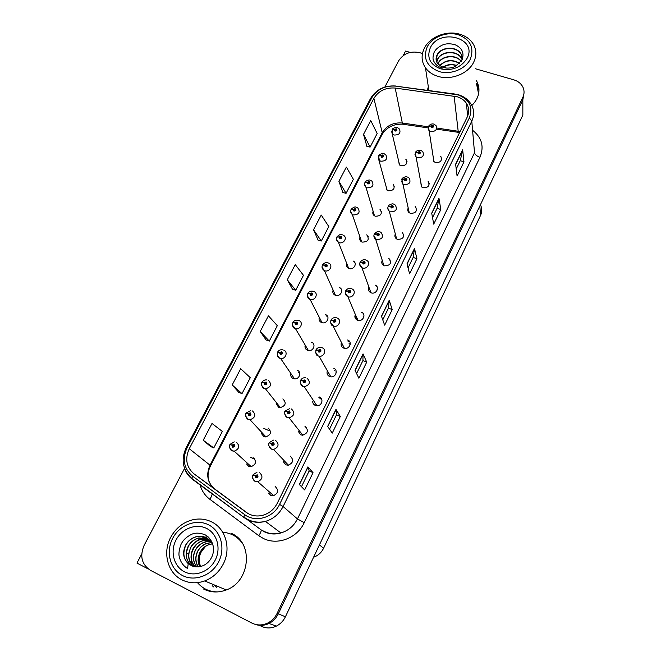 <?xml version="1.0" encoding="UTF-8"?>
<svg xmlns="http://www.w3.org/2000/svg" width="661" height="661" viewBox="0 0 661 661"><rect width="100%" height="100%" fill="white"/><g stroke="black" fill="none" stroke-linecap="round" stroke-linejoin="round"><path stroke-width="0.99" d="M276.158 403.739L278.628 407.275L280.115 407.63C285.759 405.837 286.676 402.937 282.858 398.914M290.7 374.457C290.65 376.349 291.484 377.704 293.178 378.522L294.261 378.819C299.276 379.786 302.069 372.027 297.334 370.317M305.06 345.736C304.762 347.843 305.572 349.355 307.472 350.28L308.142 350.495C313.231 351.908 316.487 343.96 311.554 342.216M319.222 317.586C318.66 319.858 319.428 321.502 321.519 322.535L321.775 322.626C326.889 324.518 330.674 316.388 325.526 314.611M333.127 290.105C332.384 292.393 333.07 294.095 335.185 295.219L335.317 295.269C340.258 297.4 344.48 289.592 339.49 287.576M335.127 294.566L334.945 295.103M346.703 263.351C345.959 265.441 346.521 267.077 348.38 268.25L348.876 268.465C353.561 270.456 357.849 263.351 353.346 261.087M360.03 237.084C359.311 238.985 359.766 240.53 361.377 241.719L362.203 242.124C368.028 241.918 369.606 239.571 366.938 235.068L366.624 234.878M373.135 211.28C372.457 212.999 372.804 214.445 374.184 215.626L375.308 216.23C380.876 216.13 382.529 213.891 380.265 209.496L379.951 209.273M386.007 185.915L386.817 189.971L388.197 190.765C393.518 190.756 395.228 188.616 393.336 184.353L393.022 184.089M398.666 160.97L399.269 164.746L400.872 165.729C405.961 165.787 407.721 163.754 406.16 159.623L405.837 159.318M261.442 433.583L263.822 436.541L265.689 436.921C271.093 434.88 271.902 431.914 268.126 428.039M283.429 461.849L285.866 464.823L288.163 465.204C293.335 462.907 294.013 459.874 290.179 456.107M298.144 431.195L300.705 434.839L302.589 435.227C308.043 433.178 308.827 430.195 304.944 426.287M300.648 434.384L300.714 434.847M312.711 401.136C312.653 403.119 313.512 404.54 315.28 405.4L316.726 405.755C321.742 406.366 324.097 398.707 319.437 396.997M327.112 371.689C326.765 373.895 327.592 375.498 329.591 376.489L330.574 376.77C335.714 377.869 338.556 369.978 333.673 368.235M341.324 342.836C340.663 345.224 341.44 346.975 343.646 348.091L344.174 348.264C349.38 349.884 352.776 341.77 347.661 339.985M355.321 314.57C354.354 317.09 355.064 318.966 357.461 320.188L357.535 320.221C362.715 322.37 366.748 314.132 361.46 312.248M368.929 287.18C367.937 289.51 368.516 291.319 370.672 292.625L371.028 292.782C375.919 294.872 380.174 287.386 375.374 285.164M370.565 291.699L370.267 292.402M382.248 260.351C381.314 262.442 381.769 264.152 383.611 265.482L384.363 265.838C390.354 265.615 391.907 263.194 389.032 258.567L388.742 258.401M395.336 234.002C394.477 235.87 394.824 237.464 396.377 238.778L397.468 239.365C403.177 239.265 404.821 236.969 402.409 232.449L402.111 232.234M408.192 208.108C407.407 209.777 407.663 211.256 408.961 212.528L410.357 213.338C415.786 213.346 417.504 211.156 415.513 206.777L415.215 206.521M420.834 182.651L421.371 186.724L423.023 187.749C428.196 187.84 429.981 185.766 428.361 181.527L428.055 181.23M433.269 157.615L433.624 161.358L435.475 162.581C440.424 162.738 442.25 160.772 440.953 156.69L440.647 156.351M246.553 463.981L248.734 466.352L250.982 466.732C256.137 464.46 256.848 461.444 253.122 457.685M268.556 493.065L270.746 495.362L273.439 495.717C278.347 493.197 278.909 490.123 275.141 486.488M212.173 585.712L213.908 587.075L212.173 585.712M260.905 626.074C265.945 628.545 271.101 628.561 276.372 626.099C280.363 624.067 283.379 620.952 285.42 616.763L522.851 115.088L522.843 99.828L523.983 93.366L522.843 99.828L278.289 613.854L522.843 99.828L522.834 97.316C524.289 94.151 524.429 91.011 523.256 87.905C521.57 83.947 518.381 81.245 513.68 79.791L475.499 68.777M410.217 52.417L405.565 51.071L403.169 55.631M254.882 624.265C259.583 625.959 264.276 625.694 268.961 623.472C273.076 621.373 276.182 618.167 278.289 613.854C276.182 618.167 273.076 621.373 268.961 623.472C264.276 625.694 259.583 625.959 254.882 624.265M141.718 553.992L136.951 563.081L148.271 568.972M477.275 82.311L476.994 81.89M480.407 204.77C482.142 208.182 482.2 211.685 480.588 215.296L323.568 548.283C321.403 552.654 318.09 555.628 313.603 557.215M478.82 87.335L477.771 85.343M363.897 316.908L363.186 316.536M350.223 344.348L349.553 344.009M336.251 372.25L335.738 371.994M428.336 86.781L427.386 90.301M428.708 89.276L428.328 90.425M478.341 87.062L478.969 88.723M477.077 83.005L478.589 86.137M457.238 96.77C461.238 98.018 464.303 100.199 466.435 103.314C469.17 107.677 469.409 112.296 467.162 117.187L277.24 503.302C274.059 509.424 269.242 513.423 262.781 515.299C256.617 516.795 251.048 515.787 246.074 512.283L193.979 473.846C186.336 467.153 184.766 458.775 189.261 448.712L373.886 98.357C378.596 90.805 385.694 87.368 395.179 88.053L457.238 96.77M458.172 94.903L395.757 86.137C385.107 85.376 377.125 89.235 371.821 97.712L187.104 447.704C182.039 459.015 183.799 468.442 192.384 475.986L244.479 514.498C255.245 522.991 273.423 517.786 279.562 504.393L469.36 117.856C473.235 107.082 469.5 99.431 458.172 94.903M299.317 484.472L304.647 489.933L313.025 472.681L307.927 466.84L299.317 484.472M301.49 486.703L309.174 470.921L307.927 466.84M309.174 470.938L313.025 472.681M327.658 426.403L332.235 433.129L340.324 416.463L335.97 409.382L327.658 426.403M329.525 429.146L336.507 414.802L335.97 409.382M336.499 414.827L340.324 416.463M355.023 370.342L358.89 378.241L366.706 362.129L363.046 353.891L355.023 370.342M356.593 373.556L362.922 360.567L363.046 353.891M362.914 360.592L366.706 362.129M455.627 164.168L457.082 176.008L463.956 161.871L462.65 149.774L455.627 164.168M456.222 168.993L460.296 160.631L462.65 149.774M460.271 160.681L463.956 161.871M431.716 213.173L433.715 224.137L440.804 209.537L438.97 198.308L431.716 213.173M432.534 217.643L437.119 208.223L438.97 198.308M437.095 208.273L440.804 209.537M407.002 263.813L409.589 273.828L416.909 258.748L414.505 248.445L407.002 263.813M408.052 267.895L413.191 257.36L414.505 248.445M413.166 257.402L416.909 258.748M381.455 316.173L384.661 325.171L392.221 309.588L389.205 300.284L381.455 316.173M382.76 319.841L388.47 308.109L389.205 300.284M388.453 308.142L392.221 309.588M471.83 105.545C479.085 98.059 480.803 90.119 476.986 81.724L476.374 80.642M203.646 589.067C210.603 592.512 217.923 592.884 225.608 590.19C250.321 582.209 253.865 542.83 231.515 533.435M184.568 468.352L144.131 545.342C139.603 556.099 141.694 564.428 150.394 570.303L251.75 623.017C256.955 625.57 262.285 625.57 267.73 623.034C271.869 620.927 274.993 617.705 277.116 613.375L522.834 97.316M422.478 53.491L419.371 52.591C410.316 50.839 403.392 53.591 398.6 60.862L384.867 87.004M232.185 384.958L242 393.625L250.288 377.687L240.695 368.731L232.185 384.958L238.786 392.353M203.208 440.259L213.792 447.927L222.352 431.443L212.007 423.47L203.208 440.259L210.57 446.522M313.521 229.755L321.296 241.025L328.806 226.558L321.229 215.056L313.521 229.755L318.081 240.1M338.911 181.304L346.075 193.326L353.362 179.305L346.372 167.068L338.911 181.304L342.869 192.5M363.517 134.365L370.102 147.097L377.167 133.497L370.747 120.566L363.517 134.365L366.896 146.362M260.203 331.5L269.3 341.101L277.314 325.675L268.424 315.809L260.203 331.5L266.077 339.944M287.304 279.793L295.715 290.262L303.473 275.323L295.26 264.615L287.304 279.793L292.493 289.221M295.715 290.262L292.41 289.196M321.296 241.025L317.991 240.075M346.075 193.326L342.786 192.475M370.102 147.097L366.814 146.337M269.3 341.101L265.995 339.919M242 393.625L238.695 392.32M213.792 447.927L210.487 446.489M205.141 589.653L206.876 590.463M234.415 535.096L232.862 534.27M479.018 90.02L476.564 83.179M236.407 442.259C240.075 445.968 239.348 448.951 234.217 451.207L231.854 450.612C230.854 451.066 228.425 445.787 229.921 444.655L231.945 445.183L232.606 447.175C234.845 447.018 235.341 446.068 234.077 444.308L232.011 445.06L233.639 445.167L233.333 446.365L231.945 445.183M233.498 446.175L232.812 445.464M232.011 445.06L230.416 444.663M233.606 446.282L232.788 445.522M259.525 472.598C263.243 476.193 262.665 479.242 257.765 481.753L254.964 481.175C254.196 481.563 251.37 476.961 252.94 475.077L255.08 475.689L255.766 477.746C258.054 477.597 258.55 476.614 257.245 474.805L255.146 475.565L256.807 475.689L256.559 476.912L255.08 475.689M256.567 476.606L255.964 475.986M255.146 475.565L253.551 475.143M256.749 476.763L255.939 476.044M252.485 410.952C256.204 414.778 255.377 417.702 250.015 419.735L248.04 419.181C246.735 419.595 244.727 413.819 246.074 413.29L248.131 413.728L248.792 415.678C251.023 415.513 251.502 414.571 250.238 412.861L248.189 413.612L249.808 413.703L249.47 414.885L248.131 413.728M249.734 414.819L248.99 414.009M248.189 413.612L246.421 413.232M249.684 414.844L248.966 414.059M268.259 380.24C272.018 384.198 271.093 387.065 265.474 388.842L263.929 388.346C262.252 388.693 260.781 382.422 261.921 382.529L264.003 382.876L264.673 384.776C266.887 384.603 267.358 383.686 266.094 382.017L264.061 382.76L265.664 382.843L265.292 383.991L264.003 382.876M265.507 383.975L264.854 383.14M264.061 382.76L262.177 382.43M265.449 383.983L264.83 383.19M284.354 400.872L284.618 400.351M283.734 350.107C288.411 351.776 285.602 359.435 280.636 358.502L279.504 358.097C277.901 357.948 277.223 356.031 277.471 352.346L279.578 352.61L280.256 354.461C282.454 354.279 282.916 353.379 281.644 351.759L279.636 352.495L281.231 352.569L280.809 353.685L279.578 352.61M280.983 353.693L280.421 352.858M279.636 352.495L277.678 352.23M280.925 353.693L280.404 352.908M298.731 372.432L299.094 371.713M275.645 440.482C279.421 444.192 278.735 447.2 273.588 449.488L271.192 448.91C270.118 449.273 267.672 444.151 269.143 442.903L271.307 443.415L272.002 445.423C274.274 445.266 274.753 444.299 273.447 442.54L271.365 443.291L273.018 443.407L272.737 444.605L271.307 443.415M272.803 444.448L272.183 443.705M271.365 443.291L269.539 442.87M272.91 444.564L272.158 443.754M254.435 458.635L253.824 458.354M291.451 408.977C295.285 412.836 294.492 415.777 289.064 417.818L287.105 417.281C285.659 417.603 283.718 411.869 285.023 411.349L287.213 411.77L287.915 413.728C290.171 413.555 290.65 412.613 289.336 410.894L287.279 411.646L288.915 411.745L288.584 412.927L287.213 411.77M288.758 412.902L288.089 412.043M300.631 434.318L300.78 434.872M287.279 411.646L285.312 411.266M288.7 412.918L288.064 412.092M306.241 427.998L306.506 427.452M269.324 430.807L263.83 428.361M306.952 378.084C310.835 382.099 309.926 384.975 304.217 386.726L302.721 386.255C300.854 386.478 299.532 380.224 300.606 380.406L302.821 380.728L303.531 382.636C305.77 382.463 306.233 381.537 304.928 379.86L302.878 380.612L304.506 380.695L304.134 381.851L302.821 380.728M304.25 381.851L303.688 380.992M314.966 404.474L315.066 405.309M302.878 380.612L300.829 380.29M304.2 381.851L303.663 381.042M320.643 398.864L320.998 398.137M315.925 350.338L318.123 350.28L318.842 352.139C321.072 351.958 321.527 351.049 320.213 349.421L318.189 350.165L319.8 350.239L319.379 351.363L318.123 350.28M319.461 351.371L318.99 350.537M318.189 350.165L316.074 349.917M319.412 351.363L318.966 350.578M320.221 397.435L319.527 397.137M456.619 65.712C452.975 64.431 449.323 64.497 445.671 65.902L443.052 67.29M456.875 65.555C451.835 63.795 447.142 64.34 442.779 67.191M459.618 63.349C452.231 59.019 445.605 59.763 439.722 65.596M439.887 65.703C445.688 60.077 452.223 59.333 459.478 63.489M461.229 61.341C456.23 54.02 441.994 55.425 438.293 62.911L437.846 63.836M437.946 63.96L438.326 63.175C442.002 55.764 456.057 54.293 461.147 61.465M462.171 59.614L461.659 58.507C457.552 49.98 441.73 50.715 437.764 58.812L436.698 61.944M462.13 59.713L461.684 58.779C457.577 50.261 441.771 50.996 437.797 59.085L436.756 62.076M462.46 58.895L461.262 54.342C457.139 45.783 441.218 46.534 437.218 54.665C435.616 57.738 435.715 60.647 437.508 63.39L441.424 66.579L442.176 68.174C438.136 66.811 435.359 64.53 433.856 61.333C431.98 58.854 433.74 52.401 434.591 51.541C435.872 49.17 438.45 47.022 442.341 45.08C445.597 43.568 449.728 43.403 454.727 44.576C462.303 47.906 464.658 53.177 461.791 60.391L455.313 66.439C452.537 67.711 449.571 68.248 446.431 68.042L441.432 66.587M436.153 59.977L437.26 54.946C441.251 46.807 457.164 46.063 461.295 54.623L462.427 58.284M439.127 71.57C426.766 66.546 422.784 58.308 427.196 46.873C432.187 37.082 446.481 31.381 457.933 34.636C470.359 39.387 474.482 47.575 470.31 59.184C465.41 69.207 450.662 75.048 439.127 71.57M424.403 48.104C429.939 36.884 446.497 30.274 459.494 34.132C466.063 36.049 470.806 39.627 473.73 44.874C476.54 50.426 476.523 56.202 473.673 62.208C468.277 73.726 451.099 80.526 438.003 76.37C432.567 74.71 428.386 71.851 425.461 67.802C421.371 61.613 421.024 55.045 424.403 48.104M476.655 84.434L478.597 93.961M430.311 47.766C439.639 27.531 478.052 38.123 467.112 58.275C461.072 67.546 452.207 71.066 440.515 68.835C429.964 64.563 426.56 57.54 430.311 47.766M213.974 584.82L216.717 587.356M199.82 566.684C197.457 562.048 197.54 557.206 200.068 552.175C202.423 548.027 205.819 545.358 210.264 544.168L212.412 543.813M199.919 566.667C197.614 562.04 197.713 557.24 200.225 552.249C202.58 548.101 205.968 545.432 210.405 544.243L212.454 543.896M198.275 566.89C195.135 561.999 194.962 556.711 197.763 551.018C199.614 547.696 202.225 545.284 205.604 543.772L211.669 542.541M198.374 566.882C195.301 562.007 195.144 556.744 197.92 551.092C200.291 546.92 203.712 544.234 208.182 543.036L211.718 542.623M210.892 541.475L205.918 541.813L203.472 542.631C200.076 544.16 197.441 546.589 195.582 549.927C192.541 556.24 192.979 561.908 196.895 566.923M210.834 541.4L205.769 541.731C201.266 542.937 197.813 545.639 195.425 549.845C192.368 556.207 192.822 561.9 196.804 566.923M209.925 540.384L203.472 540.483C198.936 541.698 195.458 544.424 193.045 548.655C189.748 555.694 190.525 561.734 195.367 566.799M195.458 566.808C190.674 561.751 189.922 555.727 193.202 548.737C195.615 544.507 199.093 541.78 203.621 540.566L209.991 540.45M208.942 539.467L201.142 539.219C196.573 540.45 193.07 543.193 190.632 547.448L188.666 553.662C188.228 559.132 189.988 563.412 193.946 566.51M194.028 566.535C188.385 561.528 187.311 555.19 190.798 547.531C193.227 543.276 196.73 540.533 201.299 539.302L209.008 539.525M207.885 538.657L198.779 537.938C194.177 539.178 190.649 541.937 188.187 546.226C184.469 554.637 185.931 561.263 192.558 566.122M207.975 538.723L198.936 538.029C194.334 539.26 190.806 542.02 188.352 546.308L186.369 552.563C185.923 558.611 188.03 563.139 192.681 566.155M213.082 545.284C209.694 538.178 204.125 535.294 196.383 536.641C191.748 537.88 188.187 540.665 185.7 544.978C182.279 552.299 183.114 558.528 188.211 563.668L187.575 568.526C183.337 565.932 180.635 562.189 179.462 557.289C177.776 553.389 180.693 544.16 181.767 543.003C183.543 539.682 186.749 536.823 191.359 534.427C195.218 532.568 199.87 532.733 205.315 534.914C212.792 539.136 215.932 549.39 211.346 557.892C209.496 561.305 206.876 563.841 203.481 565.494C200.275 566.882 196.97 567.188 193.557 566.403L188.203 563.676M191.69 565.799C183.865 561.288 181.932 554.381 185.873 545.069C188.352 540.748 191.905 537.971 196.54 536.724C200.192 535.881 203.621 536.302 206.827 537.996M182.461 575.516C170.042 569.204 165.605 551.77 172.653 538.426C179.519 524.983 196.094 518.604 208.339 524.71C220.683 530.626 225.723 547.878 218.75 561.627C211.958 575.458 194.78 582.019 182.461 575.516M170.654 537.418C175.735 528.139 183.097 522.256 192.764 519.777C199.316 518.323 205.513 518.984 211.363 521.769C225.541 528.279 231.466 548.3 223.327 563.924C219.105 572.071 212.892 577.747 204.687 580.945C196.664 583.754 189.046 583.374 181.833 579.796C167.539 572.773 162.432 552.513 170.654 537.418M217.89 591.901C209.628 591.926 202.828 588.844 197.474 582.655M222.732 532.27C230.739 532.865 237.192 536.41 242.1 542.896M175.966 540.095C181.825 528.593 196.011 523.14 206.472 528.379C217.015 533.452 221.278 548.192 215.321 559.9C209.52 571.682 194.896 577.276 184.386 571.74C173.785 566.386 169.96 551.514 175.966 540.095M197.152 543.887C193.913 547.192 191.921 551.1 191.194 555.612M191.021 557.231L191.93 564.568M191.987 564.75L192.516 566.056M208.108 536.839C203.778 536.972 199.837 538.459 196.3 541.326M205.464 546.449L200.853 552.563C198.746 557.463 198.705 562.106 200.713 566.485M298.921 320.535C303.796 322.229 300.524 330.07 295.492 328.691L294.798 328.418C293.021 328.021 292.336 326.121 292.732 322.725L294.856 322.907L295.541 324.716C297.723 324.526 298.177 323.634 296.913 322.056L294.913 322.791L296.5 322.857L296.037 323.948L294.856 322.907M296.178 323.964L295.707 323.146M294.913 322.791L292.897 322.601M296.12 323.956L295.682 323.196M313.826 291.509C318.908 293.236 315.123 301.242 310.075 299.408L309.819 299.317C307.844 298.582 307.142 296.706 307.704 293.658L309.852 293.757L310.546 295.525C312.711 295.318 313.165 294.451 311.893 292.914L309.91 293.641L311.488 293.699L310.976 294.748L309.852 293.757M311.1 294.773L310.695 293.988M309.91 293.641L307.852 293.525M311.042 294.765L310.67 294.029M328.443 262.987L328.691 263.111C333.623 265.061 329.409 272.753 324.526 270.68L324.394 270.63C322.213 269.217 321.56 267.375 322.411 265.119L324.576 265.135L325.278 266.862C327.426 266.647 327.864 265.796 326.592 264.301L324.634 265.028L326.228 265.078L325.675 266.094L324.576 265.135M325.749 266.119L325.419 265.358M324.634 265.028L322.543 264.978M325.699 266.102L325.394 265.4M327.104 316.272L326.022 315.851M330.913 320.577L333.144 320.403L333.871 322.221C336.077 322.023 336.523 321.13 335.21 319.552L333.202 320.288L334.813 320.354L334.334 321.436L333.144 320.403M334.392 321.453L334.003 320.643M333.202 320.288L331.045 320.122M334.342 321.444L333.987 320.692M334.64 370.548L334.119 370.334M345.612 291.369L347.884 291.08L348.62 292.856C350.809 292.649 351.247 291.782 349.933 290.237L347.942 290.972L349.537 291.022L349.016 292.071L347.884 291.08M349.058 292.088L348.744 291.311M351.743 288.832L351.792 288.857C357.039 290.683 352.999 298.813 347.868 296.715L347.727 296.392M356.998 318.552L356.692 319.8M347.942 290.972L345.744 290.881M349.016 292.071L348.719 291.361M364.004 316.065L363.715 316.669M349.008 341.489L347.818 341.018M349.504 343.836L349.058 343.654M360.047 262.698L362.352 262.301L363.087 264.036C365.269 263.822 365.698 262.971 364.385 261.467L362.41 262.194L364.054 262.26L363.476 263.268L362.352 262.301M363.467 263.26L363.203 262.524M362.41 262.194L360.179 262.186M363.426 263.243L363.178 262.574M376.299 286.271L376.869 286.486M377.514 288.7L377.076 289.584M355.767 314.818L355.296 314.628M356.824 317.321L354.866 316.561M342.795 234.969L343.414 235.308C347.868 237.497 343.596 244.487 338.961 242.562L338.473 242.347C336.581 240.901 336.036 239.158 336.846 237.092L339.035 237.043L339.737 238.728C341.877 238.505 342.307 237.671 341.035 236.208L339.093 236.927L340.721 236.993L340.126 237.968L339.87 237.249M339.093 236.927L336.97 236.96M340.101 237.96L339.035 237.043M340.126 237.968L339.845 237.299M354.346 262.351L354.808 262.524M356.89 207.438L357.841 208.017C360.468 212.404 358.898 214.718 353.139 214.957L352.321 214.561C350.694 213.115 350.256 211.454 351.024 209.578L353.23 209.446L353.941 211.099C356.064 210.867 356.486 210.049 355.213 208.628L353.28 209.339L354.949 209.421L354.321 210.355L353.23 209.446M354.288 210.338L354.056 209.653M354.957 209.43L355.131 209.983M353.28 209.339L351.14 209.438M354.246 210.322L354.04 209.694M367.409 236.514L368.276 236.679M370.73 180.403L371.986 181.221C374.209 185.501 372.573 187.707 367.07 187.84L365.954 187.253C364.566 185.84 364.236 184.279 364.946 182.552L367.169 182.353L367.888 183.965C369.995 183.725 370.408 182.915 369.135 181.535L367.227 182.246L368.912 182.345L368.26 183.229L367.169 182.353M368.185 183.204L367.995 182.543M367.227 182.246L365.054 182.411M368.144 183.18L367.97 182.593M380.678 210.958L381.447 211.231M384.33 153.848L385.842 154.897C387.71 159.061 386.007 161.16 380.753 161.201L379.381 160.433L378.621 156.004L380.86 155.74L381.587 157.31C383.677 157.07 384.091 156.269 382.81 154.922L380.918 155.632L382.628 155.748L381.951 156.591L380.86 155.74M381.843 156.541L381.686 155.922M380.918 155.632L378.728 155.864M381.802 156.517L381.661 155.963M393.733 185.972L394.361 186.187M397.691 127.755L399.426 129.035C400.971 133.059 399.227 135.059 394.187 135.034L392.609 134.076L392.064 129.92L394.32 129.589L395.047 131.118C397.121 130.878 397.525 130.093 396.245 128.779L394.369 129.482L396.104 129.614L395.402 130.415L394.32 129.589M395.261 130.349L395.138 129.763M394.369 129.482L392.163 129.779M395.228 130.324L395.113 129.804M406.523 161.367L407.019 161.532M374.217 234.548L376.555 234.052L377.299 235.746C379.464 235.523 379.885 234.68 378.563 233.217L376.605 233.944L378.29 234.027L377.679 234.986L376.555 234.052M377.613 234.961L377.406 234.267M376.605 233.944L374.349 234.011M377.571 234.936L377.381 234.308M389.387 259.798L390.395 260.079M390.791 261.814L390.213 262.971M388.131 206.91L390.494 206.315L391.246 207.967C393.394 207.744 393.807 206.91 392.494 205.488L390.552 206.207L392.27 206.315L391.618 207.224L390.494 206.315M391.51 207.174L391.345 206.521M390.552 206.207L388.271 206.348M391.469 207.141L391.32 206.562M401.797 179.759L404.193 179.073L404.945 180.693C407.077 180.453 407.49 179.643 406.168 178.255L404.243 178.966L405.994 179.09L405.317 179.957L404.193 179.073M404.243 178.966L401.938 179.181M416.661 209.397L416.248 210.231M415.215 153.096L415.273 152.641L417.636 152.319L418.396 153.897C420.52 153.658 420.917 152.856 419.603 151.501L417.694 152.22L419.462 152.361L418.76 153.178L417.636 152.319M418.587 153.088L418.479 152.509M417.694 152.22L415.372 152.493M418.537 153.046L418.454 152.551M428.642 183.114L429.229 183.312M429.27 183.849L428.906 184.584M428.402 126.904L428.468 126.425L430.856 126.036L431.616 127.581C433.723 127.333 434.112 126.548 432.798 125.226L430.906 125.937L432.691 126.094L431.972 126.879L430.856 126.036M430.906 125.937L428.559 126.284M441.201 158.384L441.655 158.533M285.42 616.763L277.116 613.375M323.568 548.283L319.445 544.862M480.588 215.296L479.803 206.042M473.284 130.845C482.001 138.05 484.224 146.866 479.952 157.301L304.234 522.653L297.458 518.935L474.524 152.741L471.78 121.153L469.36 117.856M304.234 522.653C297.177 538.161 277.389 545.722 263.177 538.368L258.74 535.674L209.777 499.229C204.869 495.486 201.588 490.569 199.944 484.472M247.107 519.496L261.202 529.94L264.491 531.568C269.68 533.997 275.141 534.46 280.884 532.948C288.32 530.7 293.848 526.032 297.458 518.935L283.09 506.524C279.215 514.051 273.324 519.009 265.416 521.397C257.608 523.388 250.56 522.149 244.273 517.695L192.409 479.275C188.749 476.523 186.154 472.937 184.634 468.525M458.362 94.763L454.669 94.143M395.881 86.013C384.586 85.244 376.134 89.417 370.515 98.539L371.821 97.712M187.104 447.704L186.212 447.555C180.75 459.692 182.667 470.029 191.979 478.581L192.409 479.275M192.384 475.986L191.979 478.581L244.273 517.695M454.768 94.019L395.757 86.137M244.479 514.498L243.926 517.051C250.296 521.76 257.46 523.206 265.416 521.397L280.884 532.948C275.298 534.575 269.928 534.253 264.772 531.998L261.202 529.94C261.277 531.27 260.451 533.179 258.74 535.674M279.562 504.393L283.09 506.524L471.78 121.153C474.532 115.154 474.268 109.47 470.987 104.091C468.31 99.786 464.386 96.762 459.213 95.019M212.016 493.412L212.049 493.536C212.231 494.915 211.479 496.816 209.777 499.229M479.952 157.301C476.796 156.128 474.995 154.608 474.524 152.741M189.261 448.712L210.016 465.187C205.86 474.672 207.414 482.588 214.651 488.917L248.057 513.556M193.979 473.846L214.651 488.917M460.089 131.556L436.797 128.044M454.124 96.101L458.313 132.332L436.615 129.159M395.179 88.053L402.334 123.012C393.361 122.285 386.66 125.532 382.232 132.737L210.016 465.187L210.537 465.815C207.959 470.954 207.405 476.11 208.884 481.291M428.32 126.805L402.334 123.012L402.747 124.202C393.601 123.797 386.718 127.226 382.083 134.505L210.537 465.815M373.886 98.357L382.232 132.737L382.083 134.505M404.615 123.343L402.747 124.202L428.121 127.912M459.775 131.481L458.313 132.332L459.618 132.514M381.529 316.396L389.246 300.59M407.069 264.07L414.521 248.792M431.765 213.453L438.97 198.68M455.669 164.465L462.634 150.187M355.114 370.54L363.104 354.164M327.773 426.576L336.052 409.605M299.458 484.612L308.043 467.013M251.263 466.699L234.217 451.207L232.003 450.835L229.681 447.943M273.687 495.667L257.765 481.753L255.105 481.406L252.684 478.267M265.962 436.913L250.015 419.735L248.164 419.371L245.801 416.339M280.38 407.639L265.474 388.842L264.012 388.503L261.616 385.355M294.525 378.852L280.636 358.502L279.57 358.212L277.141 354.982M288.411 465.179L273.588 449.488L271.307 449.116L268.837 445.828M254.857 459.246L250.676 457.329M302.829 435.219L289.064 417.818L287.196 417.446L284.701 414.05M316.958 405.763L304.217 386.726L302.788 386.388L300.259 382.909M322.163 347.769C326.997 349.471 324.138 357.262 319.048 356.196L318.073 355.924L315.537 352.371M320.783 398.575L318.825 397.74M445.464 67.909L444.836 66.274M188.666 553.662L186.295 553.389M205.604 543.772L204.695 542.169M308.414 350.545L295.492 328.691L292.385 325.195M322.056 322.708L310.075 299.408L307.357 295.979M335.474 295.327L324.394 270.63L322.056 267.317M337.093 318.024C342.15 319.759 338.746 327.765 333.598 326.195L330.525 322.436M357.791 320.304L347.868 296.715L345.24 293.071M366.103 260.128L366.582 260.384C371.333 262.541 367.086 269.919 362.253 267.887L359.691 264.26M357.287 318.528L355.04 317.652M348.678 268.391L338.473 242.347L336.482 239.175M340.275 288.047L339.58 287.775M361.683 241.893L352.321 214.561L350.661 211.561M374.498 215.841L365.954 187.253L364.583 184.444M387.131 190.219L378.257 157.822M399.583 165.027L391.7 131.663M380.199 231.953L381.083 232.457C383.925 236.977 382.38 239.365 376.44 239.621L373.878 235.985M394.047 204.282L395.278 205.059C397.658 209.471 396.022 211.735 390.37 211.859L389.288 211.297L387.8 208.24M407.647 177.107L409.176 178.148C411.134 182.428 409.432 184.576 404.053 184.601L402.673 183.816L401.483 180.998M421.007 150.411L422.784 151.716C424.379 155.847 422.61 157.88 417.488 157.822L415.86 156.831L414.918 154.244M434.137 124.185L436.111 125.73C437.392 129.713 435.582 131.638 430.683 131.522L428.857 130.333L428.113 127.97M276.372 626.099L267.73 623.034M466.435 103.314L467.624 116.138M370.515 98.539L186.212 447.555M212.049 493.536L210.264 492.123M233.961 445.688L233.35 445.117M234.3 441.887L230.102 444.299M257.137 476.25L256.46 475.639M256.98 472.243L253.122 474.705M250.131 414.273L249.569 413.662M250.75 410.588L246.247 412.951M265.986 383.446L265.482 382.802M266.904 379.91C264.797 379.695 263.194 380.455 262.095 382.19M281.545 353.197L281.099 352.528M282.784 349.843C280.528 349.454 278.818 350.181 277.645 352.016M273.348 444.027L272.72 443.349M273.489 440.102L269.316 442.548M254.84 459.279L250.602 457.338M289.237 412.414L288.675 411.696M289.708 408.614L285.197 411.002M304.812 381.397L304.324 380.653M305.655 377.753C303.482 377.538 301.854 378.299 300.772 380.058M330.814 376.803L319.048 356.196L318.032 355.825C316.297 355.535 315.578 353.602 315.884 350.041M320.106 350.95L319.684 350.198M321.32 347.521C319.015 347.091 317.255 347.818 316.057 349.702M428.898 90.507L425.461 67.802M226.252 589.942L204.687 580.945M296.806 323.493L296.417 322.832M298.342 320.354C295.979 319.784 294.162 320.469 292.897 322.403M311.794 294.335L311.463 293.682M313.24 291.294C310.877 290.766 309.092 291.443 307.877 293.335M326.501 265.705L326.228 265.078M327.864 262.764C326.195 262.062 324.435 262.739 322.576 264.797M344.422 348.322L333.053 325.972C331.12 325.369 330.401 323.46 330.888 320.255M335.102 321.072L334.755 320.329M336.556 317.842C334.152 317.272 332.318 317.958 331.054 319.924M347.868 296.715L347.802 296.682C345.488 295.293 344.753 293.401 345.604 291.022M349.834 291.732L349.537 291.022M351.198 288.617C348.826 288.072 347.008 288.758 345.769 290.691M370.945 292.74L361.898 267.738C359.857 266.325 359.245 264.524 360.047 262.326M364.285 262.938L364.054 262.26M365.574 259.93C363.98 259.186 362.187 259.872 360.212 261.996M340.944 237.596L340.721 236.993M342.233 234.754C340.845 234.011 339.11 234.688 337.011 236.778M356.337 207.24C355.188 206.488 353.47 207.157 351.181 209.264M369.061 182.866L368.912 182.345M370.201 180.222C369.069 179.197 364.318 181.825 365.103 182.238M382.752 156.219L382.628 155.748M383.818 153.674C382.901 152.798 378.257 154.897 378.786 155.69M396.195 130.052L396.104 129.614M397.203 127.59C396.451 126.862 392.023 128.432 392.221 129.614M383.892 265.631L375.696 239.265C373.969 237.853 373.482 236.151 374.233 234.151M378.48 234.655L378.29 234.027M379.687 231.763C378.406 230.978 376.646 231.672 374.399 233.829M396.666 238.976L389.288 211.297C387.825 209.884 387.453 208.281 388.164 206.488M392.419 206.893L392.27 206.315M393.551 204.109C392.304 202.993 387.478 205.835 388.321 206.166M409.258 212.768L401.838 179.321M406.11 179.618L405.994 179.09M407.168 176.941C406.201 176.016 401.516 178.139 401.995 179.007M421.677 187.005L415.273 152.641M419.553 152.84L419.462 152.361M420.553 150.262C418.388 149.931 416.678 150.625 415.43 152.327M433.922 161.681L428.468 126.425M432.757 126.532L432.691 126.094M433.69 124.045C431.782 123.624 430.096 124.309 428.625 126.111"/></g></svg>
